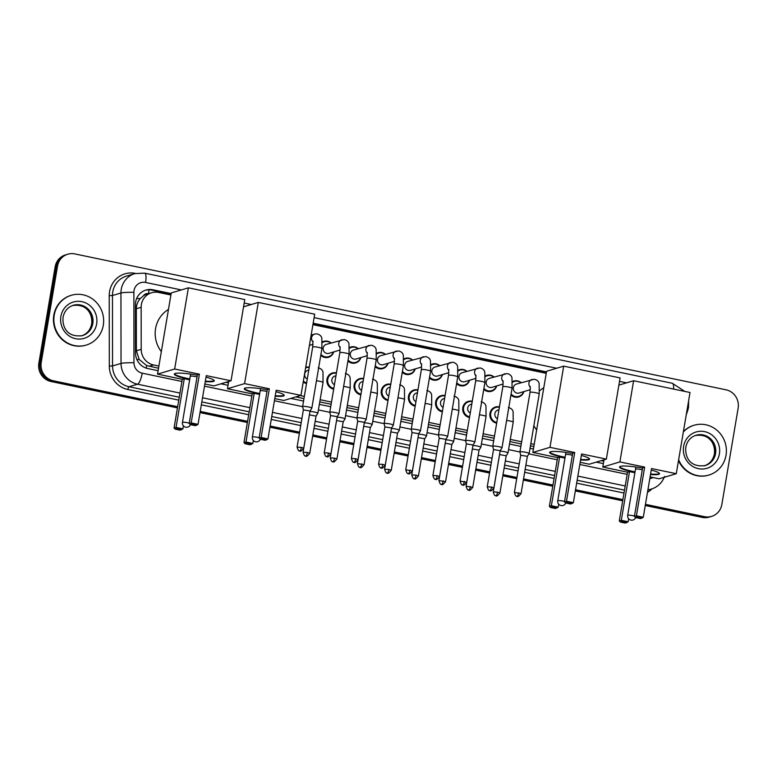 <?xml version="1.0" encoding="UTF-8"?>
<svg xmlns="http://www.w3.org/2000/svg" width="777" height="777" viewBox="0 0 777 777"><rect width="100%" height="100%" fill="white"/><g stroke="black" fill="none" stroke-linecap="round" stroke-linejoin="round"><path stroke-width="1.17" d="M496.678 423.144A8.314 7.935 -106.6 0 1 495.435 407.012A8.314 7.935 -106.6 0 1 499.426 406.915M469.512 417.482A8.314 7.935 -106.6 0 1 468.269 401.35A8.314 7.935 -106.6 0 1 472.261 401.243M442.346 411.81A8.314 7.935 -106.6 0 1 441.103 395.678A8.314 7.935 -106.6 0 1 445.095 395.58M415.18 406.138A8.314 7.935 -106.6 0 1 413.937 390.005A8.314 7.935 -106.6 0 1 417.929 389.908M388.014 400.476A8.314 7.935 -106.6 0 1 386.771 384.333A8.314 7.935 -106.6 0 1 390.763 384.236M360.849 394.803A8.314 7.935 -106.6 0 1 359.605 378.671A8.314 7.935 -106.6 0 1 363.597 378.574M333.683 389.131A8.314 7.935 -106.6 0 1 332.439 372.999A8.314 7.935 -106.6 0 1 336.431 372.902M306.517 383.469A8.314 7.935 -106.6 0 1 303.215 382.061M496.726 385.926A8.314 7.935 -106.6 0 1 483.76 389.326M469.561 380.254A8.314 7.935 -106.6 0 1 456.594 383.653M442.395 374.592A8.314 7.935 -106.6 0 1 429.428 377.981M415.229 368.92A8.314 7.935 -106.6 0 1 402.263 372.319M523.892 391.598A8.314 7.935 -106.6 0 1 510.926 394.988M388.063 363.248A8.314 7.935 -106.6 0 1 375.097 366.647M360.897 357.585A8.314 7.935 -106.6 0 1 347.931 360.975M333.731 351.913A8.314 7.935 -106.6 0 1 320.765 355.312M148.553 293.657L148.485 293.648A5.196 4.953 73.4 0 0 143.444 295.804L140.287 298.553C137.723 301.466 136.393 304.866 136.315 308.741L136.363 350.786L139.209 359.508L146.698 365.569L158.527 368.249M143.444 295.804A15.589 14.87 -106.6 0 1 147.164 294.075L151.622 292.744A15.589 14.87 73.4 0 0 141.152 307.303L141.2 349.339A15.589 14.87 73.4 0 0 153.564 364.947L158.896 366.054M225.913 382.313L228.448 382.847M295.843 396.911L303.962 398.601M319.765 401.903L331.128 404.273M346.93 407.566L358.294 409.935M374.096 413.238L385.46 415.608M401.262 418.91L412.626 421.28M428.428 424.572L439.792 426.942M455.594 430.244L466.958 432.614M482.76 435.916L494.123 438.286M509.926 441.579L521.28 443.949M530.448 445.862L533.838 446.571M601.233 460.635L603.758 461.169M300.32 395.571L304.331 396.406M320.143 399.708L331.497 402.078M347.309 405.38L358.663 407.75M374.465 411.043L385.829 413.413M401.631 416.715L412.995 419.085M428.797 422.387L440.161 424.757M455.963 428.049L467.327 430.419M483.129 433.721L494.493 436.091M510.295 439.393L521.658 441.763M530.817 443.677L534.207 444.376M170.911 295.007L158.663 292.453A15.589 14.87 73.4 0 0 151.622 292.744M546.221 373.329L312.927 324.65M305.73 367.21A8.314 7.935 -106.6 0 1 309.265 367.23M512.567 381.556A8.314 7.935 -106.6 0 1 521.212 382.634M485.402 375.883A8.314 7.935 -106.6 0 1 494.046 376.962M458.236 370.221A8.314 7.935 -106.6 0 1 466.88 371.299M431.07 364.549A8.314 7.935 -106.6 0 1 439.714 365.627M403.904 358.877A8.314 7.935 -106.6 0 1 412.548 359.955M376.738 353.214A8.314 7.935 -106.6 0 1 385.382 354.293M349.582 347.542A8.314 7.935 -106.6 0 1 358.216 348.62M322.416 341.87A8.314 7.935 -106.6 0 1 331.051 342.948M177.651 406.721L53.37 380.788A15.589 14.87 -106.6 0 1 41.23 362.49L57.537 266.074A15.589 14.87 -106.6 0 1 67.793 254.205A15.589 14.87 -106.6 0 1 74.825 253.914L726.019 389.811A15.589 14.87 -106.6 0 1 738.15 408.1L721.843 504.526A15.589 14.87 -106.6 0 1 711.586 516.394A15.589 14.87 -106.6 0 1 704.554 516.676L645.464 504.341M622.892 499.64L575.534 489.753M552.971 485.042L523.543 478.904M516.928 477.525L503.02 474.621M489.763 471.853L475.854 468.949M462.597 466.181L448.688 463.286M435.431 460.518L421.522 457.614M408.265 454.846L394.357 451.942M381.099 449.174L367.191 446.28M353.933 443.512L340.025 440.608M326.767 437.839L312.859 434.935M299.601 432.167L270.143 426.029M247.581 421.319L200.223 411.431M645.26 505.516L702.175 517.385A15.589 14.87 -106.6 0 0 709.207 517.103L710.401 516.744A15.589 14.87 -106.6 0 1 703.37 517.035L645.366 504.933L703.37 517.035A15.589 14.87 -106.6 0 0 710.401 516.744L711.586 516.394M177.457 407.886L50.981 381.497A15.589 14.87 -106.6 0 1 38.85 363.209L55.157 266.783L56.352 266.424A15.589 14.87 -106.6 0 1 66.599 254.565A15.589 14.87 -106.6 0 0 56.352 266.424L40.045 362.849L56.352 266.424L57.537 266.074M50.981 381.497L52.176 381.148A15.589 14.87 -106.6 0 1 40.045 362.849A15.589 14.87 -106.6 0 0 52.176 381.148L177.554 407.303L52.176 381.148L53.37 380.788M622.795 500.223L575.436 490.336L622.795 500.223M552.874 485.625L523.445 479.487L552.874 485.625M516.822 478.108L502.923 475.203L516.822 478.108M489.656 472.435L475.757 469.531L489.656 472.435M462.49 466.773L448.591 463.869L462.49 466.773M435.324 461.101L421.425 458.197L435.324 461.101M408.168 455.429L394.26 452.525L408.168 455.429M381.002 449.766L367.094 446.862L381.002 449.766M353.836 444.094L339.928 441.19L353.836 444.094M326.67 438.422L312.762 435.518L326.67 438.422M299.504 432.76L270.046 426.612L299.504 432.76M247.475 421.901L200.126 412.014L247.475 421.901M546.474 371.892L313.17 323.213M171.154 293.57L152.952 289.772A15.589 14.87 73.4 0 0 145.921 290.064A15.589 14.87 73.4 0 0 135.441 304.623L135.499 352.962A15.589 14.87 73.4 0 0 147.863 368.57L158.11 370.707M220.901 383.809L228.03 385.305M290.831 398.407L303.545 401.058M319.357 404.361L330.711 406.73M346.523 410.023L357.876 412.393M373.688 415.695L385.042 418.065M400.845 421.367L412.208 423.737M428.01 427.029L439.374 429.399M455.176 432.702L466.54 435.071M482.342 438.374L493.706 440.744M509.508 444.036L520.872 446.406M530.031 448.319L533.42 449.028M596.221 462.13L603.35 463.616M145.328 290.248A15.589 14.87 -106.6 0 1 151.758 290.132L171.057 294.153M313.073 323.795L546.367 372.474M55.157 266.783A15.589 14.87 -106.6 0 1 65.414 254.914L67.793 254.205M622.698 500.806L575.339 490.918M552.768 486.208L523.348 480.069M516.724 478.69L502.826 475.786M489.559 473.018L475.66 470.124M462.393 467.356L448.494 464.452M435.227 461.684L421.328 458.78M408.061 456.012L394.162 453.117M380.895 450.349L366.997 447.445M353.729 444.677L339.831 441.773M326.563 439.005L312.665 436.111M299.398 433.343L269.949 427.195M247.377 422.484L200.019 412.597M683.342 431.973A25.981 24.786 -106.6 0 1 694.084 425.252A25.981 24.786 -106.6 0 1 726.029 455.254A25.981 24.786 -106.6 0 1 708.945 475.038A25.981 24.786 -106.6 0 1 678.642 459.741M683.41 431.565A25.981 24.786 -106.6 0 1 693.638 425.378L694.084 425.252M708.945 475.038L708.498 475.174A25.981 24.786 -106.6 0 1 678.496 460.586M634.955 472.358A20.26 2.778 9.6 0 1 633.721 472.105A20.26 2.778 9.6 0 1 619.541 466.987A20.26 2.778 9.6 0 1 642.589 468.094M644.657 467.103L636.412 515.821L643.278 517.249L651.514 468.531L676.281 473.698L690.015 392.502L633.624 380.73L619.891 461.926L644.657 467.103L642.657 467.696L634.421 516.414L636.412 515.821L636.926 517.123L641.831 518.152L643.278 517.249M651.262 470.036A20.26 2.778 9.6 0 1 659.508 473.747A20.26 2.778 9.6 0 1 650.504 474.543M619.891 461.926L602.767 467.045L627.534 472.212L629.525 471.61L634.896 472.737M650.096 476.923L659.158 478.807L676.281 473.698M633.624 380.73L618.871 385.139M603.991 459.809L602.767 467.045M641.831 518.152L640.433 518.57L635.528 517.54L636.926 517.123M634.421 516.414L635.528 517.54M628.651 518.783L628.156 521.765L625.3 523.086L620.396 522.057L619.288 520.93L627.534 472.212M619.288 520.93L621.289 520.328L629.525 471.61M620.396 522.057L621.794 521.639L621.289 520.328L628.156 521.765M626.699 522.668L621.794 521.639M659.459 473.484A20.26 2.778 9.6 0 1 658.731 473.853A20.26 2.778 9.6 0 1 650.592 474.038M642.288 469.871A4.157 0.573 -170.4 0 0 635.693 469.046M635.042 471.853A20.26 2.778 9.6 0 1 619.677 466.754M539.636 390.821A28.574 27.273 -106.6 0 1 543.783 387.752M536.645 429.953A28.574 27.273 -106.6 0 1 533.877 425.602M565.034 457.77A20.26 2.778 9.6 0 1 563.791 457.507A20.26 2.778 9.6 0 1 549.621 452.399A20.26 2.778 9.6 0 1 572.668 453.506M574.727 452.505L566.491 501.223L573.358 502.661L581.594 453.943L606.361 459.11L620.095 377.913L563.704 366.142L549.97 447.338L574.727 452.505L572.736 453.098L564.49 501.816L566.491 501.223L566.996 502.534L571.901 503.554L573.358 502.661M581.342 455.448A20.26 2.778 9.6 0 1 589.578 459.158A20.26 2.778 9.6 0 1 580.574 459.955M549.97 447.338L532.847 452.447L557.604 457.614L559.605 457.022L564.966 458.139M580.176 462.325L589.238 464.219L606.361 459.11M563.704 366.142L546.581 371.251L532.847 452.447M571.901 503.554L570.503 503.972L565.598 502.952L566.996 502.534M564.49 501.816L565.598 502.952M558.731 504.195L558.226 507.177L555.38 508.488L550.475 507.468L549.368 506.332L557.604 457.614M549.368 506.332L551.359 505.74L559.605 457.022M550.475 507.468L551.874 507.051L551.359 505.74L558.226 507.177M556.779 508.071L551.874 507.051M589.539 458.886A20.26 2.778 9.6 0 1 588.811 459.265A20.26 2.778 9.6 0 1 580.662 459.45M572.367 455.273A4.157 0.573 -170.4 0 0 565.763 454.448M565.122 457.255A20.26 2.778 9.6 0 1 549.747 452.156M259.644 394.036A20.26 2.778 9.6 0 1 258.401 393.784A20.26 2.778 9.6 0 1 244.231 388.675A20.26 2.778 9.6 0 1 267.278 389.772M269.337 388.782L261.101 437.5L267.958 438.927L276.204 390.209L300.961 395.376L314.695 314.18L258.304 302.418L244.57 383.615L269.337 388.782L267.346 389.374L259.1 438.092L261.101 437.5L261.606 438.801L266.511 439.831L267.958 438.927M275.952 391.715A20.26 2.778 9.6 0 1 284.188 395.425A20.26 2.778 9.6 0 1 275.184 396.221M244.57 383.615L227.457 388.723L252.214 393.89L254.215 393.298L259.576 394.415M274.786 398.601L283.848 400.485L300.961 395.376M258.304 302.418L243.551 306.818M228.671 381.488L227.457 388.723M266.511 439.831L265.112 440.248L260.208 439.219L261.606 438.801M259.1 438.092L260.208 439.219M253.341 440.462L252.836 443.444L249.99 444.765L245.085 443.735L243.978 442.608L252.214 393.89M243.978 442.608L245.969 442.016L254.215 393.298M245.085 443.735L246.484 443.317L245.969 442.016L252.836 443.444M251.389 444.347L246.484 443.317M284.149 395.163A20.26 2.778 9.6 0 1 283.42 395.532A20.26 2.778 9.6 0 1 275.272 395.716M266.977 391.55A4.157 0.573 -170.4 0 0 260.373 390.724M259.732 393.531A20.26 2.778 9.6 0 1 244.357 388.432M161.334 351.641A28.574 27.273 -106.6 0 1 155.585 328.593A28.574 27.273 -106.6 0 1 168.473 309.431M189.714 379.448A20.26 2.778 9.6 0 1 188.481 379.195A20.26 2.778 9.6 0 1 174.301 374.077A20.26 2.778 9.6 0 1 197.348 375.184M199.417 374.184L191.171 422.902L198.038 424.339L206.274 375.621L231.041 380.788L244.774 299.592L188.384 287.82L174.65 369.017L199.417 374.184L197.416 374.786L189.18 423.504L191.171 422.902L191.686 424.213L196.591 425.233L198.038 424.339M206.022 377.127A20.26 2.778 9.6 0 1 214.267 380.837A20.26 2.778 9.6 0 1 205.264 381.633M174.65 369.017L157.527 374.125L182.294 379.293L184.285 378.7L189.656 379.827M204.856 384.003L213.918 385.897L231.041 380.788M188.384 287.82L171.261 292.929L157.527 374.125M196.591 425.233L195.192 425.65L190.287 424.63L191.686 424.213M189.18 423.504L190.287 424.63M183.411 425.874L182.916 428.855L180.06 430.167L175.155 429.147L174.048 428.01L182.294 379.293M174.048 428.01L176.049 427.418L184.285 378.7M175.155 429.147L176.554 428.729L176.049 427.418L182.916 428.855M181.459 429.749L176.554 428.729M214.219 380.565A20.26 2.778 9.6 0 1 213.49 380.944A20.26 2.778 9.6 0 1 205.351 381.128M197.047 376.962A4.157 0.573 -170.4 0 0 190.452 376.136M189.802 378.933A20.26 2.778 9.6 0 1 174.436 373.844M54.244 315.073A25.981 24.786 -106.6 0 1 71.329 295.289A25.981 24.786 -106.6 0 1 103.283 325.301A25.981 24.786 -106.6 0 1 86.198 345.085A25.981 24.786 -106.6 0 1 54.244 315.073M86.198 345.085L85.752 345.211A25.981 24.786 -106.6 0 1 53.798 315.2A25.981 24.786 -106.6 0 1 70.882 295.425L71.329 295.289M530.341 389.665L519.094 393.026A4.672 4.458 -106.6 0 1 513.344 387.626A4.672 4.458 -106.6 0 1 516.414 384.061L534.372 379.225C537.16 379.992 538.762 381.458 539.16 383.624L539.228 393.929A4.672 0.641 -170.4 0 0 535.965 392.744A4.672 0.641 -170.4 0 0 535.683 392.686A4.672 0.641 -170.4 0 0 530.011 392.366L519.93 451.942A4.672 0.641 -170.4 0 0 519.93 451.981L520.697 455.235L527.36 456.332L529.137 453.545A4.672 0.641 -170.4 0 0 529.156 453.506A4.672 0.641 -170.4 0 0 525.883 452.331A4.672 0.641 -170.4 0 0 520.134 451.806A4.672 0.641 -170.4 0 0 519.93 451.942M512.587 382.226A7.789 7.44 -106.6 0 1 520.93 382.721M523.601 391.676A7.789 7.44 -106.6 0 1 511.091 394.036M503.175 384.003L491.928 387.354A4.672 4.458 -106.6 0 1 486.179 381.954A4.672 4.458 -106.6 0 1 489.248 378.399L507.206 373.552C509.994 374.32 511.596 375.786 511.994 377.952L512.062 388.257A4.672 0.641 -170.4 0 0 508.799 387.082A4.672 0.641 -170.4 0 0 508.517 387.024A4.672 0.641 -170.4 0 0 502.845 386.703L492.764 446.28A4.672 0.641 -170.4 0 0 492.764 446.319L481.4 443.949M485.421 376.554A7.789 7.44 -106.6 0 1 493.764 377.049M500.184 450.689L501.971 447.873A4.672 0.641 -170.4 0 0 501.991 447.834A4.672 0.641 -170.4 0 0 498.717 446.658A4.672 0.641 -170.4 0 0 492.968 446.134A4.672 0.641 -170.4 0 0 492.764 446.28M493.89 487.917C489.209 493.521 490.52 489.52 489.869 490.656A3.38 0.894 101.8 0 0 490.005 490.646A3.38 0.894 -78.2 0 0 491.53 487.062L493.89 487.917L500.194 450.67L493.531 449.562L492.764 446.319M496.435 386.014A7.789 7.44 -106.6 0 1 483.925 388.364M476.01 378.331L464.763 381.692A4.672 4.458 -106.6 0 1 459.013 376.282A4.672 4.458 -106.6 0 1 462.092 372.727L480.04 367.89C482.828 368.657 484.43 370.124 484.829 372.28L484.897 382.595A4.672 0.641 -170.4 0 0 481.633 381.41A4.672 0.641 -170.4 0 0 481.351 381.352A4.672 0.641 -170.4 0 0 475.679 381.031L465.598 440.608A4.672 0.641 -170.4 0 0 465.608 440.646L454.234 438.286M458.255 370.882A7.789 7.44 -106.6 0 1 466.598 371.377M473.028 445.007L474.805 442.2A4.672 0.641 -170.4 0 0 474.825 442.171A4.672 0.641 -170.4 0 0 471.552 440.986A4.672 0.641 -170.4 0 0 465.802 440.472A4.672 0.641 -170.4 0 0 465.598 440.608M473.018 445.017L466.365 443.9M469.269 380.341A7.789 7.44 -106.6 0 1 456.759 382.692M448.844 372.659L437.597 376.019A4.672 4.458 -106.6 0 1 431.847 370.619A4.672 4.458 -106.6 0 1 434.926 367.055L452.874 362.218C455.662 362.985 457.264 364.452 457.663 366.618L457.731 376.923A4.672 0.641 -170.4 0 0 454.467 375.738A4.672 0.641 -170.4 0 0 454.186 375.68A4.672 0.641 -170.4 0 0 448.514 375.359L438.432 434.935A4.672 0.641 -170.4 0 0 438.442 434.974L427.068 432.614M431.089 365.219A7.789 7.44 -106.6 0 1 439.432 365.714M439.559 476.573C434.877 482.177 436.188 478.185 435.538 479.322A3.38 0.894 101.8 0 0 435.674 479.312A3.38 0.894 -78.2 0 0 437.198 475.728L439.559 476.573L445.862 439.326L447.639 436.538A4.672 0.641 -170.4 0 0 447.659 436.499A4.672 0.641 -170.4 0 0 444.386 435.324A4.672 0.641 -170.4 0 0 438.636 434.799A4.672 0.641 -170.4 0 0 438.432 434.935M445.862 439.326L439.199 438.228L438.442 434.974M442.103 374.669A7.789 7.44 -106.6 0 1 429.594 377.03M421.678 366.997L410.431 370.347A4.672 4.458 -106.6 0 1 404.681 364.947A4.672 4.458 -106.6 0 1 407.76 361.392L425.709 356.546C428.496 357.313 430.099 358.78 430.497 360.946L430.565 371.251A4.672 0.641 -170.4 0 0 427.301 370.075A4.672 0.641 -170.4 0 0 427.02 370.017A4.672 0.641 -170.4 0 0 421.348 369.697L411.266 429.273A4.672 0.641 -170.4 0 0 411.276 429.312A4.672 0.641 -170.4 0 1 411.47 429.127A4.672 0.641 -170.4 0 1 417.22 429.652A4.672 0.641 -170.4 0 1 420.493 430.827A4.672 0.641 -170.4 0 1 420.474 430.866L418.696 433.673L412.033 432.556L411.276 429.312M403.923 359.547A7.789 7.44 -106.6 0 1 412.266 360.042M414.937 369.007A7.789 7.44 -106.6 0 1 402.428 371.357M394.512 361.324L383.265 364.685A4.672 4.458 -106.6 0 1 377.515 359.275A4.672 4.458 -106.6 0 1 380.594 355.72L398.543 350.883C401.33 351.651 402.933 353.117 403.331 355.274L403.399 365.578A4.672 0.641 -170.4 0 0 400.136 364.403A4.672 0.641 -170.4 0 0 399.854 364.345A4.672 0.641 -170.4 0 0 394.182 364.024L384.1 423.601A4.672 0.641 -170.4 0 0 384.11 423.64L372.737 421.28M376.758 353.875A7.789 7.44 -106.6 0 1 385.101 354.37M391.521 428.01L393.317 425.194A4.672 0.641 -170.4 0 0 393.327 425.165A4.672 0.641 -170.4 0 0 390.054 423.98A4.672 0.641 -170.4 0 0 384.304 423.465A4.672 0.641 -170.4 0 0 384.1 423.601M385.227 465.238C380.545 470.843 381.866 466.851 381.206 467.977A3.38 0.894 101.8 0 0 381.342 467.977A3.38 0.894 -78.2 0 0 382.867 464.384L385.227 465.238L391.53 427.991L384.868 426.894M387.772 363.335A7.789 7.44 -106.6 0 1 375.262 365.685M367.356 355.652L356.099 359.013A4.672 4.458 -106.6 0 1 350.349 353.613A4.672 4.458 -106.6 0 1 353.428 350.048L371.377 345.211C374.164 345.979 375.767 347.445 376.165 349.611L376.233 359.916A4.672 0.641 -170.4 0 0 372.97 358.731A4.672 0.641 -170.4 0 0 372.688 358.673A4.672 0.641 -170.4 0 0 367.016 358.352L356.944 417.929A4.672 0.641 -170.4 0 0 356.944 417.968L345.571 415.608M349.592 348.213A7.789 7.44 -106.6 0 1 357.935 348.708M358.061 459.566C353.38 465.17 354.7 461.179 354.05 462.315A3.38 0.894 101.8 0 0 354.176 462.305A3.38 0.894 -78.2 0 0 355.701 458.721L358.061 459.566L364.355 422.348L366.152 419.531A4.672 0.641 -170.4 0 0 366.161 419.493A4.672 0.641 -170.4 0 0 362.888 418.308A4.672 0.641 -170.4 0 0 357.138 417.793A4.672 0.641 -170.4 0 0 356.944 417.929M364.364 422.319L357.702 421.221L356.944 417.968M360.606 357.663A7.789 7.44 -106.6 0 1 348.096 360.023M340.19 349.99L328.933 353.341A4.672 4.458 -106.6 0 1 323.183 347.941A4.672 4.458 -106.6 0 1 326.262 344.386L344.211 339.539C346.998 340.307 348.601 341.773 348.999 343.939L349.077 354.244A4.672 0.641 -170.4 0 0 345.804 353.069A4.672 0.641 -170.4 0 0 345.522 353.011A4.672 0.641 -170.4 0 0 339.85 352.69L329.778 412.266A4.672 0.641 -170.4 0 0 329.778 412.305L318.405 409.935M322.426 342.54A7.789 7.44 -106.6 0 1 330.769 343.036M337.189 416.676L338.986 413.859A4.672 0.641 -170.4 0 0 338.995 413.82A4.672 0.641 -170.4 0 0 335.722 412.645A4.672 0.641 -170.4 0 0 329.972 412.121A4.672 0.641 -170.4 0 0 329.778 412.266M330.895 453.904C326.214 459.508 327.535 455.507 326.884 456.643A3.38 0.894 101.8 0 0 327.01 456.633A3.38 0.894 -78.2 0 0 328.535 453.049L330.895 453.904L337.199 416.657L330.536 415.549L329.778 412.305M333.44 352A7.789 7.44 -106.6 0 1 320.93 354.351M312.684 347.018A4.672 0.641 -170.4 0 1 318.356 347.338A4.672 0.641 -170.4 0 1 318.638 347.397A4.672 0.641 -170.4 0 1 321.911 348.572L311.83 408.158A4.672 0.641 -170.4 0 0 311.83 408.158A4.672 0.641 -170.4 0 0 308.556 406.973A4.672 0.641 -170.4 0 0 302.807 406.458A4.672 0.641 -170.4 0 0 302.612 406.594A4.672 0.641 -170.4 0 0 302.612 406.633L312.684 347.018L312.937 341.142M303.729 448.232C299.048 453.836 300.369 449.844 299.718 450.971A3.38 0.894 101.8 0 0 299.844 450.971A3.38 0.894 -78.2 0 0 301.369 447.377L303.729 448.232L310.033 410.984L303.38 409.887L302.612 406.633M497.426 418.716A4.672 4.458 -106.6 0 1 497.96 410.052L498.941 409.761M496.785 422.494A7.789 7.44 -106.6 0 1 495.881 407.42A7.789 7.44 -106.6 0 1 499.368 407.274M499.912 493.007C495.231 498.611 496.542 494.619 495.891 495.745A3.38 0.894 101.8 0 0 496.027 495.745A3.38 0.894 -78.2 0 0 497.552 492.152L499.912 493.007L506.216 455.759L499.533 454.574M506.614 420.483A4.672 0.641 -170.4 0 1 509.663 420.94A4.672 0.641 -170.4 0 1 513.208 422.173L508.012 452.933A4.672 0.641 -170.4 0 0 508.012 452.933A4.672 0.641 -170.4 0 0 505.196 451.845A4.672 0.641 -170.4 0 0 500.116 451.146M470.26 413.053A4.672 4.458 -106.6 0 1 470.794 404.39L471.775 404.089M469.619 416.831A7.789 7.44 -106.6 0 1 468.716 401.758A7.789 7.44 -106.6 0 1 472.202 401.602M479.448 414.811A4.672 0.641 -170.4 0 1 482.498 415.268A4.672 0.641 -170.4 0 1 486.043 416.511L480.846 447.261A4.672 0.641 -170.4 0 1 480.827 447.299L479.04 450.106L472.387 448.989M480.846 447.261A4.672 0.641 -170.4 0 0 478.03 446.183A4.672 0.641 -170.4 0 0 472.95 445.483M443.094 407.381A4.672 4.458 -106.6 0 1 443.628 398.718L444.609 398.426M442.463 411.159A7.789 7.44 -106.6 0 1 441.55 396.085A7.789 7.44 -106.6 0 1 445.036 395.93M452.282 409.139A4.672 0.641 -170.4 0 1 455.332 409.605A4.672 0.641 -170.4 0 1 458.877 410.839L453.681 441.589A4.672 0.641 -170.4 0 1 453.661 441.627L451.874 444.434L445.202 443.23M453.681 441.589A4.672 0.641 -170.4 0 0 450.864 440.51A4.672 0.641 -170.4 0 0 445.784 439.811M415.928 401.709A4.672 4.458 -106.6 0 1 416.462 393.045L417.443 392.754M415.297 405.487A7.789 7.44 -106.6 0 1 414.384 390.413A7.789 7.44 -106.6 0 1 417.871 390.268M418.414 476C413.733 481.604 415.044 477.612 414.394 478.739A3.38 0.894 101.8 0 0 414.529 478.739A3.38 0.894 -78.2 0 0 416.054 475.145L418.414 476L424.718 438.752L418.036 437.568M424.718 438.762L426.495 435.955A4.672 0.641 -170.4 0 0 426.515 435.926A4.672 0.641 -170.4 0 0 423.698 434.838A4.672 0.641 -170.4 0 0 418.618 434.139M388.762 396.047A4.672 4.458 -106.6 0 1 389.296 387.383L390.277 387.082M388.131 399.825A7.789 7.44 -106.6 0 1 387.218 384.751A7.789 7.44 -106.6 0 1 390.705 384.596M397.542 433.11L390.87 431.895M391.249 470.328C386.567 475.932 387.878 471.94 387.228 473.076A3.38 0.894 101.8 0 0 387.364 473.067A3.38 0.894 -78.2 0 0 388.888 469.483L391.249 470.328L397.552 433.08L399.329 430.293A4.672 0.641 -170.4 0 0 399.349 430.254A4.672 0.641 -170.4 0 0 396.532 429.176A4.672 0.641 -170.4 0 0 391.453 428.477M361.596 390.375A4.672 4.458 -106.6 0 1 362.131 381.711L363.112 381.42M360.965 394.153A7.789 7.44 -106.6 0 1 360.052 379.079A7.789 7.44 -106.6 0 1 363.539 378.923M370.784 392.132A4.672 0.641 -170.4 0 1 373.834 392.599A4.672 0.641 -170.4 0 1 377.379 393.832L372.183 424.582A4.672 0.641 -170.4 0 1 372.164 424.621L370.386 427.428L363.723 426.311M372.183 424.582A4.672 0.641 -170.4 0 0 369.366 423.504A4.672 0.641 -170.4 0 0 364.287 422.805M334.431 384.702A4.672 4.458 -106.6 0 1 334.965 376.039L335.946 375.747M333.799 388.481A7.789 7.44 -106.6 0 1 332.886 373.407A7.789 7.44 -106.6 0 1 336.373 373.261M343.211 421.765L336.538 420.561M336.917 458.993C332.235 464.597 333.547 460.606 332.896 461.732A3.38 0.894 101.8 0 0 333.032 461.732A3.38 0.894 -78.2 0 0 334.557 458.139L336.917 458.993L343.22 421.746L344.998 418.949A4.672 0.641 -170.4 0 0 345.017 418.92A4.672 0.641 -170.4 0 0 342.201 417.832A4.672 0.641 -170.4 0 0 337.121 417.132M307.265 379.04A4.672 4.458 -106.6 0 1 307.799 370.376L308.78 370.075M305.72 367.744L305.633 367.764A7.789 7.44 -106.6 0 1 305.72 367.744A7.789 7.44 -106.6 0 1 309.207 367.589M309.751 453.321C305.07 458.925 306.381 454.933 305.73 456.07A3.38 0.894 101.8 0 0 305.866 456.06A3.38 0.894 -78.2 0 0 307.391 452.476L309.751 453.321L316.054 416.074L309.372 414.889M316.453 380.798A4.672 0.641 -170.4 0 1 319.502 381.254A4.672 0.641 -170.4 0 1 323.047 382.498L317.851 413.247A4.672 0.641 -170.4 0 0 317.851 413.247A4.672 0.641 -170.4 0 0 315.035 412.169A4.672 0.641 -170.4 0 0 309.955 411.47M306.633 382.818A7.789 7.44 -106.6 0 1 303.36 381.216M136.635 298.553A15.589 1.389 -0.1 0 1 140.287 298.553M146.173 368.113A15.589 4.138 -78.2 0 0 146.698 365.569M136.888 359.508A15.589 1.389 -0.1 0 1 139.209 359.508M148.485 293.648A15.589 4.138 -78.2 0 0 148.99 289.821M149.087 366.278L153.564 364.947M136.363 350.786L141.2 349.339M136.315 308.741L141.152 307.303M684.799 391.414L672.319 383.275A10.392 2.758 101.8 0 1 673.591 389.073M181.352 289.918L145.561 282.449A10.392 9.916 73.4 0 0 133.887 292.346L133.965 362.772A10.392 9.916 73.4 0 0 142.21 373.174L181.925 381.458M179.963 393.065L137.51 384.207A20.785 19.833 -106.6 0 1 121.037 363.403L120.95 292.987A20.785 19.833 -106.6 0 1 121.251 289.394A20.785 19.833 -106.6 0 1 134.916 273.572L126.428 276.107A20.785 19.833 73.4 0 0 112.762 291.929A20.785 19.833 73.4 0 0 112.461 295.513L112.548 365.938A20.785 19.833 73.4 0 0 129.031 386.742L179.264 397.222M178.768 400.126L127.855 389.5A23.378 22.31 -106.6 0 1 109.314 366.093L109.227 295.678L112.461 295.513L120.95 292.987A10.392 0.923 -0.1 0 1 133.887 292.346M135.499 273.407L135.499 273.407A23.378 22.31 -106.6 0 0 109.227 295.678M651.913 488.908A23.378 22.31 -106.6 0 1 647.494 492.327M624.009 493.036L576.651 483.158M554.088 478.447L524.66 472.309M518.036 470.93L504.137 468.026M490.87 465.258L476.971 462.354M463.704 459.586L449.805 456.682M436.548 453.923L422.639 451.019M409.382 448.251L395.474 445.347M382.216 442.579L368.308 439.675M355.05 436.917L341.142 434.013M327.884 431.245L313.976 428.341M300.718 425.573L271.26 419.425M248.689 414.714L201.34 404.836M704.554 516.676L702.175 517.385M41.23 362.49L38.85 363.209M647.863 490.132L651.34 489.092A20.785 19.833 -106.6 0 1 647.921 489.782M133.965 362.772A10.392 0.923 -0.1 0 0 121.037 363.403L112.548 365.938L109.314 366.093M142.21 373.174A10.392 2.758 101.8 0 1 137.51 384.207L129.031 386.742A2.593 0.69 -78.2 0 0 127.855 389.5M625.203 485.975L577.845 476.097M555.283 471.386L525.854 465.248M519.23 463.869L505.332 460.965M492.064 458.197L478.166 455.293M464.899 452.525L451 449.63M437.733 446.862L423.834 443.958M410.577 441.19L396.668 438.286M383.411 435.518L369.502 432.624M356.245 429.856L342.336 426.952M329.079 424.184L315.171 421.28M301.913 418.512L272.455 412.364M249.883 407.663L202.535 397.775M201.826 401.932L249.184 411.82M271.756 416.53L301.204 422.669M314.471 425.437L328.37 428.341M341.637 431.109L355.536 434.013M368.803 436.781L382.702 439.675M395.969 442.443L409.867 445.347M423.135 448.115L437.033 451.019M450.301 453.787L464.199 456.682M477.466 459.45L491.365 462.354M504.632 465.122L518.531 468.026M525.145 469.405L554.574 475.543M577.146 480.254L624.504 490.141M626.592 382.838L619.512 381.352M556.672 368.24L314.112 317.628M251.282 304.516L244.192 303.03M204.497 386.169L251.855 396.047M274.417 400.757L302.612 406.643M399.902 426.942L411.276 429.322M508.566 449.621L519.939 451.991M528.933 453.875L557.245 459.78M579.807 464.491L627.165 474.368M649.825 478.564A10.392 9.916 73.4 0 0 653.068 477.544M672.319 383.275L144.707 273.164A10.392 2.758 101.8 0 1 145.561 282.449M687.082 409.829A10.392 1.884 19.4 0 1 687.645 410.819L686.246 414.811M151.758 290.132L152.952 289.772M696.085 435.237A15.841 15.113 -106.6 0 1 715.568 453.525A15.841 15.113 -106.6 0 1 705.147 465.588C689.189 467.735 684.935 456.138 685.8 447.193C687.101 441.083 690.53 437.092 696.085 435.237M683.624 446.406A18.959 18.085 -106.6 0 1 704.642 431.633A18.959 18.085 -106.6 0 1 719.395 453.875A18.959 18.085 -106.6 0 1 698.377 468.657A18.959 18.085 -106.6 0 1 683.624 446.406M695.57 435.402A15.841 15.113 -106.6 0 1 714.519 453.836A15.841 15.113 -106.6 0 1 704.632 465.734M635.868 466.996L627.69 515.355A4.157 0.573 9.6 0 1 627.865 515.229A4.157 0.573 9.6 0 1 632.973 515.695A4.157 0.573 9.6 0 1 634.479 516.054M565.938 452.399L557.76 500.767A4.157 0.573 9.6 0 1 557.935 500.641A4.157 0.573 9.6 0 1 563.053 501.097A4.157 0.573 9.6 0 1 564.558 501.466M260.548 388.675L252.37 437.033A4.157 0.573 9.6 0 1 252.544 436.907A4.157 0.573 9.6 0 1 257.663 437.373A4.157 0.573 9.6 0 1 259.159 437.742M190.627 374.077L182.449 422.445A4.157 0.573 9.6 0 1 182.624 422.319A4.157 0.573 9.6 0 1 187.733 422.775A4.157 0.573 9.6 0 1 189.238 423.144M73.339 305.274A15.841 15.113 -106.6 0 1 92.813 323.572A15.841 15.113 -106.6 0 1 82.401 335.625C66.443 337.781 62.189 326.175 63.054 317.239C64.355 311.13 67.784 307.138 73.339 305.274M60.878 316.453A18.959 18.085 -106.6 0 1 81.896 301.67A18.959 18.085 -106.6 0 1 96.649 323.922A18.959 18.085 -106.6 0 1 75.631 338.704A18.959 18.085 -106.6 0 1 60.878 316.453M72.824 305.439A15.841 15.113 -106.6 0 1 91.773 323.883A15.841 15.113 -106.6 0 1 81.876 335.771M518.696 492.735A3.38 0.894 -78.2 0 1 517.171 496.318A3.38 0.894 101.8 0 1 517.035 496.328C517.686 495.192 516.375 499.184 521.056 493.58L514.393 492.453L520.697 455.205M530.37 387.276A4.672 4.458 -106.6 0 1 532.022 379.409M503.205 381.614A4.672 4.458 -106.6 0 1 504.856 373.737M491.53 487.062L487.237 486.79L493.531 449.543M464.364 481.39A3.38 0.894 -78.2 0 1 462.839 484.984A3.38 0.894 101.8 0 1 462.703 484.984C463.354 483.857 462.043 487.849 466.724 482.245L460.071 481.118L466.365 443.871L465.608 440.646M476.039 375.942A4.672 4.458 -106.6 0 1 477.69 368.065M448.873 370.27A4.672 4.458 -106.6 0 1 450.524 362.403M437.198 475.728L432.906 475.446L439.199 438.199M410.033 470.056A3.38 0.894 -78.2 0 1 408.508 473.64A3.38 0.894 101.8 0 1 408.372 473.649C409.032 472.513 407.711 476.515 412.393 470.911L405.74 469.784L412.033 432.536M421.707 364.607A4.672 4.458 -106.6 0 1 423.358 356.73M394.541 358.935A4.672 4.458 -106.6 0 1 396.192 351.058M382.867 464.384L378.574 464.112L384.868 426.864L384.11 423.64M367.375 353.263A4.672 4.458 -106.6 0 1 369.026 345.396M355.701 458.721L351.408 458.44L357.702 421.192M340.209 347.601A4.672 4.458 -106.6 0 1 341.861 339.724M328.535 453.049L324.242 452.777L330.536 415.53M313.044 341.929A4.672 4.458 -106.6 0 1 314.695 334.052L317.045 333.877C319.833 334.644 321.435 336.111 321.833 338.267L321.911 348.572M301.369 447.377L297.076 447.105L303.37 409.858M497.552 492.152L493.249 491.88L499.553 454.632M470.386 486.489A3.38 0.894 -78.2 0 1 468.861 490.073A3.38 0.894 101.8 0 1 468.725 490.083C469.376 488.947 468.065 492.939 472.746 487.334L466.083 486.208L472.367 448.902M443.22 480.817A3.38 0.894 -78.2 0 1 441.695 484.401A3.38 0.894 101.8 0 1 441.559 484.411C442.21 483.275 440.899 487.276 445.58 481.672L438.918 480.545L445.221 443.298M426.855 390.472C429.642 391.239 431.235 392.696 431.643 394.862L431.711 405.167A4.672 0.641 -170.4 0 0 428.166 403.933A4.672 0.641 -170.4 0 0 425.116 403.477M416.054 475.145L411.752 474.873L418.055 437.626M399.689 384.8C402.476 385.567 404.069 387.033 404.477 389.19L404.545 399.504A4.672 0.641 -170.4 0 0 401 398.261A4.672 0.641 -170.4 0 0 397.95 397.805M388.888 469.483L384.586 469.201L390.889 431.954M361.723 463.811A3.38 0.894 -78.2 0 1 360.198 467.395A3.38 0.894 101.8 0 1 360.062 467.404C360.713 466.268 359.401 470.27 364.083 464.665L357.42 463.539L363.704 426.223M345.357 373.465C348.145 374.232 349.747 375.689 350.145 377.855L350.213 388.16A4.672 0.641 -170.4 0 0 346.668 386.927A4.672 0.641 -170.4 0 0 343.619 386.47M334.557 458.139L330.254 457.867L336.558 420.619M307.391 452.476L303.088 452.195L309.392 414.947M687.645 410.819L688.539 407.371L688.607 400.806M651.34 489.092C657.75 486.994 662.159 482.77 664.558 476.408M144.707 273.164L134.916 273.572M704.108 465.899C709.663 464.034 713.092 460.042 714.393 453.933C715.53 444.794 710.227 433.158 695.046 435.547M627.69 515.355A4.157 4.157 0 0 0 635.654 517.569M557.76 500.767A4.157 4.157 0 0 0 565.734 502.981M252.37 437.033A4.157 4.157 0 0 0 260.334 439.248M182.449 422.445A4.157 4.157 0 0 0 190.414 424.66M81.362 335.936C86.917 334.081 90.346 330.089 91.647 323.98C92.774 314.84 87.471 303.195 72.3 305.594M514.335 381.429L512.587 381.954M530.011 392.366L530.254 386.49M518.793 396.367L515.85 397.251M539.228 393.929L529.156 453.506M521.056 493.58L527.36 456.332M514.393 492.453C516.258 498.543 517.006 495.396 517.035 496.328M487.169 375.767L485.421 376.282M502.845 386.703L503.088 380.827M491.627 390.705L488.684 391.579M512.062 388.257L501.991 447.834M487.237 486.79C489.102 492.871 489.84 489.724 489.869 490.656M460.003 370.095L458.255 370.619M475.679 381.031L475.932 375.155M464.461 385.033L461.519 385.907M484.897 382.595L474.825 442.171M466.724 482.245L473.028 444.998M460.071 481.118C461.936 487.198 462.674 484.052 462.703 484.984M432.838 364.423L431.089 364.947M448.514 375.359L448.766 369.483M437.296 379.361L434.353 380.244M457.731 376.923L447.659 436.499M432.906 475.446C434.77 481.536 435.508 478.389 435.538 479.322M405.672 358.76L403.923 359.275M421.348 369.697L421.6 363.811M410.13 373.698L407.187 374.572M430.565 371.251L420.493 430.827M412.393 470.911L418.696 433.663M405.74 469.784C407.604 475.864 408.343 472.717 408.372 473.649M378.506 353.088L376.758 353.613M394.182 364.024L394.434 358.148M382.964 368.026L380.021 368.9M403.399 365.578L393.327 425.165M378.574 464.112C380.439 470.192 381.177 467.045 381.206 467.977M351.34 347.416L349.592 347.941M367.016 358.352L367.268 352.476M355.798 362.354L352.855 363.238M376.233 359.916L366.161 419.493M351.408 458.44C353.273 464.529 354.011 461.383 354.05 462.315M324.174 341.754L322.426 342.268M339.85 352.69L340.103 346.804M328.632 356.682L325.689 357.566M349.077 354.244L338.995 413.82M324.242 452.777C326.107 458.857 326.845 455.71 326.884 456.643M311.159 335.11L314.695 334.052M309.421 345.386L313.024 344.318M310.033 410.994L311.82 408.187M297.076 447.105C298.941 453.185 299.689 450.038 299.718 450.971M513.208 422.173L513.141 411.868C512.733 409.702 511.14 408.246 508.352 407.478M495.881 407.42L492.939 408.304M506.206 455.769L507.993 452.962M493.249 491.88C495.114 497.96 495.862 494.813 495.891 495.745M486.043 416.511L485.975 406.206C485.567 404.04 483.974 402.573 481.186 401.806M468.716 401.758L465.773 402.632M472.746 487.334L479.05 450.087M466.083 486.208C467.948 492.297 468.696 489.151 468.725 490.083M458.877 410.839L458.809 400.534C458.401 398.368 456.808 396.901 454.021 396.134M441.55 396.085L438.607 396.96M445.58 481.672L451.884 444.415M438.918 480.545C440.782 486.625 441.53 483.479 441.559 484.411M414.384 390.413L411.441 391.297M431.711 405.167L426.515 435.926M411.752 474.873C413.617 480.953 414.364 477.806 414.394 478.739M387.218 384.751L384.275 385.625M404.545 399.504L399.349 430.254M384.586 469.201C386.451 475.291 387.199 472.144 387.228 473.076M377.379 393.832L377.311 383.527C376.903 381.361 375.31 379.895 372.523 379.127M360.052 379.079L357.109 379.953M364.083 464.665L370.386 427.408M357.42 463.539C359.285 469.619 360.033 466.472 360.062 467.404M332.886 373.407L329.943 374.291M350.213 388.16L345.017 418.92M330.254 457.867C332.119 463.947 332.867 460.8 332.896 461.732M323.047 382.498L322.979 372.183C322.581 370.027 320.979 368.56 318.191 367.793M316.054 416.083L317.832 413.286M303.088 452.195C304.953 458.284 305.701 455.137 305.73 456.07"/></g></svg>
